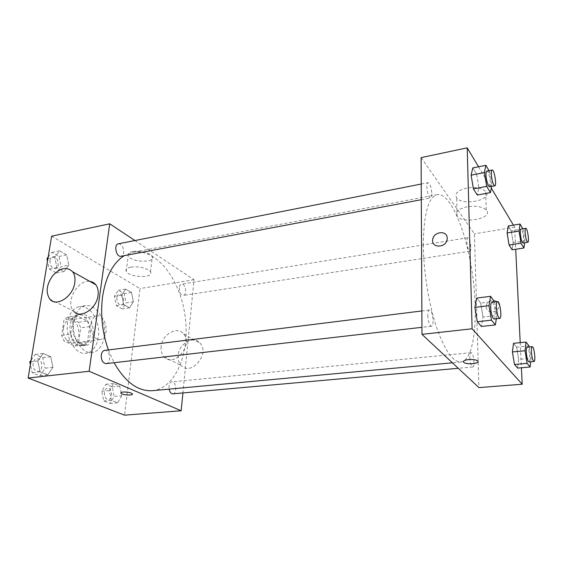 <?xml version="1.0" encoding="UTF-8"?>
<svg xmlns="http://www.w3.org/2000/svg" width="563" height="563" viewBox="0 0 563 563"><rect width="100%" height="100%" fill="white"/><g stroke="black" fill="none" stroke-linecap="round" stroke-linejoin="round"><path stroke-width="0.42" stroke-dasharray="2.81 2.11" d="M91.016 323.852C89.721 331.572 95.048 340.502 100.228 339.489C110.102 338.694 106.618 313.964 96.906 315.92C93.796 316.596 91.832 319.235 91.016 323.852M63.471 327.828C62.099 335.414 67.497 344.148 72.803 343.127C82.916 342.283 79.496 318.025 69.545 320.009C66.357 320.692 64.33 323.296 63.471 327.828M67.651 317.004L78.447 322.325L80.72 327.863L78.489 343.163L74.949 346.02L63.992 341.016L61.606 335.344L64.013 319.742L67.651 317.004L76.659 315.639L87.385 321.009L78.447 322.325M74.949 346.02L83.964 344.852L73.07 339.792L63.992 341.016M61.606 335.344L70.699 334.077L73.049 318.384L64.013 319.742M70.699 334.077L73.07 339.792M83.964 344.852L87.469 341.973L78.489 343.163M87.385 321.009L89.658 326.589L87.469 341.973M76.659 315.639L73.049 318.384M78.151 345.14C67.271 340.981 67.138 315.526 77.898 314.801C91.086 312.155 95.682 344.718 82.268 345.823L78.151 345.14M81.199 344.746L85.302 345.429C98.68 344.331 94.077 311.698 80.924 314.344C76.737 315.245 74.077 318.728 72.951 324.802C72.254 334.253 75.006 340.897 81.199 344.746M89.658 326.589L80.72 327.863M67.637 322.226C64.886 337.561 75.681 355.232 86.097 353.247C94.549 352.248 100.158 340.143 98.342 327.736C96.66 315.315 87.919 305.237 79.524 306.61C73.303 307.961 69.34 313.169 67.637 322.226M73.802 321.311C71.093 336.716 81.853 354.472 92.212 352.487C100.615 351.495 106.182 339.348 104.359 326.892C102.67 314.414 93.965 304.28 85.611 305.646C79.425 306.997 75.491 312.219 73.802 321.311M121.742 395.712L117.632 402.805L111.397 400.314L109.335 390.581L113.55 383.516L119.722 386.148L121.742 395.712L117.632 402.805L111.397 400.314L109.335 390.581L113.55 383.516L119.722 386.148L121.742 395.712L114.226 396.401L110.081 403.46L103.803 400.99L101.741 391.313L106.006 384.276L112.213 386.887L114.226 396.401M133.403 301.747L129.56 307.813L123.684 304.555L121.721 295.125L125.669 289.108L131.482 292.478L133.403 301.747L129.56 307.813L123.684 304.555L121.721 295.125L125.669 289.108L131.482 292.478L133.403 301.747L126.133 302.88L122.248 308.918L116.337 305.695L114.373 296.314L118.364 290.311L124.212 293.654L126.133 302.88M51.641 236.164L139.99 288.573L124.55 415.163M52.964 367.287L47.792 374.874L40.156 371.819L37.784 361.017L43.112 353.465L50.656 356.689L52.964 367.287L47.792 374.874L40.156 371.819L37.784 361.017L43.112 353.465L50.656 356.689L52.964 367.287L45.061 368.209L39.846 375.76L32.175 372.734L30.381 364.571M68.855 265.166L64.048 271.521L56.926 267.573L54.681 257.136L59.615 250.838L66.659 254.919L68.855 265.166L64.048 271.521L56.926 267.573L54.681 257.136L59.615 250.838L66.659 254.919L68.855 265.166L61.212 266.609L56.37 272.942L49.206 269.03L47.503 261.141M108.385 349.94L114.057 362.713M152.474 390.68C176.219 388.28 190.329 351.798 185.016 315.526C180.104 279.199 156.458 248.037 132.974 252.287L124.353 255.623M134.937 240.535L194.01 279.727L182.919 392.946M179.266 287.742C179.308 292.415 180.681 294.984 183.383 295.441C187.444 295.082 185.53 283.217 181.553 284.125C180.308 284.421 179.548 285.624 179.266 287.742M172.89 393.84C177.324 393.713 176.261 381.172 171.884 381.876C170.329 382.178 169.364 383.642 168.991 386.274L169.104 389.139M106.182 363.614C111.657 363.283 110.095 349.426 104.697 350.397M118.413 243.8C121.875 244.243 123.621 247.143 123.635 252.491C123.297 254.645 122.424 255.898 121.003 256.256M194.01 279.727L139.99 288.573M132.854 251.541C128.941 252.4 127.393 253.864 128.209 255.926C130.883 262.449 156.155 263.139 152.313 256.559C150.842 253.04 139.596 250.106 132.854 251.541M161.152 346.611C160.751 350.862 161.75 354.296 164.15 356.9C173.918 368.174 193.778 344.873 183.637 333.979C177.338 325.625 162.01 334.373 161.152 346.611M49.854 299.157L73.697 311.205C64.858 302.605 77.595 279.234 89.855 281.423M178.14 355.436C177.781 359.588 178.795 362.945 181.18 365.507C190.892 376.563 210.231 353.951 200.168 343.24C193.904 335.034 178.879 343.486 178.14 355.436M130.869 267.151C126.928 267.967 125.38 269.374 126.218 271.366C128.941 277.665 154.382 278.404 150.483 272.049C148.991 268.642 137.646 265.778 130.869 267.151M120.834 392.904L123.086 392.024C127.337 391.897 130.405 392.46 132.284 393.727L132.439 394.114M423.327 244.553C423.467 270.824 428.563 303 436.234 326.364C444.587 350.292 452.793 362.178 460.851 362.016C474.215 360.404 478.754 318.109 472.568 275.004C466.6 231.872 450.548 192.476 437.261 194.622C428.394 197.085 423.749 213.729 423.327 244.553M431.828 193.742C431.821 196.283 431.42 197.676 430.618 197.937C427.929 198.859 425.171 182.855 428 182.701C430.069 183.665 431.342 187.345 431.828 193.742M469.859 357.73C470.246 363.184 471.21 366.267 472.744 366.985C475.228 367.083 473.511 352.093 471.104 352.656C470.253 352.917 469.838 354.613 469.859 357.73M427.753 315.421C428.154 321.783 429.386 325.386 431.441 326.223C434.657 326.216 432.497 309.263 429.379 310.016C428.33 310.319 427.789 312.12 427.753 315.421M466.875 241.717C467.318 247.234 468.31 250.394 469.873 251.197C472.111 251.161 469.992 237.037 467.839 237.699C467.17 237.917 466.847 239.261 466.875 241.717M421.11 157.633L474.419 233.814L478.923 387.597M522.809 228.782L511.26 230.95L508.234 225.988L511.26 230.95L513.189 242.73L512.133 249.796L513.189 242.73L524.892 240.908L524.646 242.737M494.49 301.346L480.668 303.07L476.615 298.094L480.668 303.07L483.033 317.075L481.4 326.463L483.033 317.075L496.847 315.463L496.334 318.764M513.414 225.13L514.659 227.22L515.722 249.254M520.205 342.656L521.408 367.773M478.529 166.775L491.302 188.133M529.023 345.949L516.651 347.16L513.519 343.324L516.651 347.16L518.671 359.412L517.622 368.103L518.671 359.412L531.043 358.286L530.67 361.798M489.022 170.652L489.641 171.722L476.657 174.277L472.779 167.929L476.657 174.277L478.888 187.669L477.304 195.044L478.888 187.669L491.872 185.213L491.633 186.444M514.659 227.22L474.419 233.814M466.755 188.084C457.564 190.393 454.221 193.707 456.72 198.007C462.955 206.424 493.491 199.682 485.637 191.392C481.724 187.915 475.432 186.81 466.755 188.084M486.27 306.891C486.143 313.816 498.03 313.5 498.874 306.483C500.423 298.671 486.988 298.221 486.312 305.983L486.27 306.891M447.219 238.198L447.106 239.514M486.27 306.884C486.143 313.816 498.03 313.5 498.874 306.483C500.423 298.671 486.981 298.221 486.312 305.983L486.27 306.884M467.248 206.755C457.972 208.964 454.594 212.16 457.114 216.326C463.391 224.489 494.201 218.05 486.291 210.006C482.35 206.635 476.002 205.551 467.248 206.755M463.377 361.692C463.553 360.658 465.305 359.954 468.641 359.574C472.779 359.3 475.763 359.708 477.6 360.806L478.078 361.552M489.641 171.722L491.872 185.213M489.458 186.86C491.759 186.789 489.043 170.293 486.847 171.082M476.657 174.277L478.888 187.669M522.964 229.05L524.892 240.908M523.02 242.991C524.836 243.026 522.682 228.487 520.958 229.085M511.26 230.95L513.189 242.73M494.588 301.909L496.847 315.463M494.061 319.024C496.686 319.094 494.398 301.55 491.872 302.247M480.668 303.07L483.033 317.075M529.192 346.984L531.043 358.286M528.946 361.953C530.965 362.1 529.107 346.653 527.172 347.181M516.651 347.16L518.671 359.412M48.165 257.136L51.944 252.379L59.024 256.425L61.212 266.609M50.023 260.359C49.959 265.497 51.754 268.241 55.399 268.614C60.628 267.911 57.954 255.454 52.845 256.735C51.36 257.108 50.417 258.318 50.023 260.359M64.048 271.521L56.37 272.942M56.926 267.573L49.206 269.03M54.681 257.136L47.946 258.459M59.615 250.838L51.944 252.379M66.659 254.919L59.024 256.425M50.001 260.366C49.938 265.497 51.733 268.248 55.371 268.614C60.6 267.918 57.933 255.461 52.823 256.742C51.339 257.115 50.396 258.318 50.001 260.366M116.9 297.721C116.865 302.211 118.293 304.653 121.172 305.047C125.514 304.632 123.656 293.26 119.391 294.203C118.061 294.512 117.224 295.681 116.9 297.721M129.56 307.813L122.248 308.918M123.684 304.555L116.337 305.695M121.721 295.125L114.373 296.314M125.669 289.108L118.364 290.311M131.482 292.478L124.212 293.654M116.872 297.721C116.844 302.211 118.265 304.66 121.144 305.055C125.493 304.639 123.635 293.267 119.37 294.21C118.033 294.512 117.203 295.688 116.872 297.721M31.106 360.179L35.173 354.479L42.753 357.674L45.061 368.209M33.083 363.325C32.893 368.315 34.582 371.017 38.157 371.432C43.942 371.052 42.499 357.843 36.785 358.849C34.85 359.222 33.618 360.714 33.083 363.325M47.792 374.874L39.846 375.76M40.156 371.819L32.175 372.734M37.784 361.017L30.824 361.868M43.112 353.465L35.173 354.479M50.656 356.689L42.753 357.674M33.062 363.332C32.865 368.315 34.561 371.017 38.136 371.439C43.921 371.059 42.471 357.85 36.757 358.849C34.829 359.222 33.597 360.714 33.062 363.332M104.422 392.404C104.303 396.781 105.647 399.188 108.455 399.61C113.177 399.449 112.248 387.435 107.568 388.153C105.9 388.463 104.852 389.877 104.422 392.404M117.632 402.805L110.081 403.46M111.397 400.314L103.803 400.99M109.335 390.581L101.741 391.313M113.55 383.516L106.006 384.276M119.722 386.148L112.213 386.887M104.394 392.404C104.275 396.781 105.619 399.188 108.434 399.617C113.156 399.449 112.22 387.435 107.547 388.16C105.879 388.463 104.831 389.877 104.394 392.404M72.803 343.127L100.228 339.489M69.545 320.009L96.906 315.92M80.924 314.344L77.898 314.801M85.302 345.429L82.268 345.823M85.611 305.646L79.524 306.61M92.212 352.487L86.097 353.247M164.15 356.9L181.18 365.507M183.637 333.979L200.168 343.24M150.483 272.049L152.313 256.559M126.218 271.366L128.209 255.926M437.261 194.622L132.974 252.287M460.851 362.016L452.406 362.804M421.314 199.689L430.618 197.937M421.237 184.031L428 182.701M471.104 352.656L171.884 381.876M472.744 366.985L458.268 368.286M429.379 310.016L421.856 310.952M431.441 326.223L421.94 327.314M467.839 237.699L181.553 284.125M469.873 251.197L183.383 295.441M486.291 210.006L485.637 191.392M457.114 216.326L456.72 198.007"/><path stroke-width="0.84" d="M182.919 392.946L181.173 410.758L124.55 415.163L28.15 378.026L51.641 236.164L109.729 223.814L134.937 240.535M181.173 410.758L89.144 371.256L28.15 378.026M123.086 392.031C127.337 391.897 130.398 392.467 132.284 393.734C134.24 395.712 122.389 395.233 120.982 393.284C120.538 392.65 121.242 392.235 123.086 392.031M124.353 255.623C113.057 262.731 105.802 276.398 102.572 296.638C100.291 314.597 102.227 332.367 108.385 349.94M114.057 362.713C125.338 382.256 138.139 391.581 152.474 390.68L452.406 362.804M89.144 371.256L109.729 223.814M169.104 389.139C169.794 392.2 171.053 393.769 172.89 393.84L458.268 368.286M421.856 310.952L104.697 350.397C102.867 350.763 101.72 352.318 101.256 355.056C101.143 360.278 102.783 363.135 106.182 363.614L421.94 327.314M421.314 199.689L121.003 256.256C116.231 257.488 113.515 244.433 118.413 243.8L421.237 184.031M89.855 281.423C92.29 281.725 94.281 282.837 95.816 284.758C97.856 287.489 98.602 291.029 98.053 295.385C96.653 308.904 80.22 319.432 73.697 311.205M74.78 282.661C73.176 296.56 56.349 307.539 49.854 299.157C45.448 292.38 46.469 284.47 52.915 275.427C60.438 267.65 67.011 266.433 72.648 271.781C74.689 274.554 75.393 278.185 74.78 282.661M132.439 394.114C132.53 395.747 122.164 394.994 120.982 393.277L120.834 392.904M521.408 367.773L522.204 384.233L478.923 387.597L421.969 334.338L421.11 157.633L467.213 147.837L478.529 166.775M522.204 384.233L472.104 328.778L421.969 334.338M468.641 359.574C472.779 359.3 475.763 359.715 477.6 360.813C481.259 363.36 466.804 365.028 463.842 362.431C462.673 361.101 464.271 360.151 468.641 359.574M512.133 249.796L509.086 245.011L507.115 232.976L508.234 225.988L507.115 232.976L509.086 245.011L512.133 249.796L523.949 248.001L521.021 243.167L519.044 231.048L520.05 224.032L522.809 228.782M481.4 326.463L477.311 321.762L474.876 307.391L476.615 298.094L474.876 307.391L477.311 321.762L481.4 326.463L495.37 324.907L491.443 320.143L489.015 305.66L490.591 296.307L494.588 301.909M515.722 249.254L520.205 342.656M491.302 188.133L513.414 225.13M472.104 328.778L467.213 147.837M517.622 368.103L514.469 364.486L512.393 351.959L513.519 343.324L512.393 351.959L514.469 364.486L517.622 368.103L530.114 367.02L527.102 363.36L525.026 350.749L526.025 342.072L529.023 345.949L529.192 346.984M477.304 195.044L473.399 188.901L471.104 175.184L472.779 167.929L471.104 175.184L473.399 188.901L477.304 195.044L490.422 192.609L486.664 186.395L484.37 172.567L485.911 165.297L489.022 170.652M447.219 238.198L447.106 239.514C445.805 248.29 431.005 248.213 432.701 239.542C433.531 231.4 447.423 230.021 447.219 238.198C447.423 230.021 433.531 231.407 432.708 239.549L432.701 239.542C431.012 248.213 445.805 248.29 447.106 239.521M478.078 361.552C478.487 363.874 466.255 364.606 463.842 362.424L463.377 361.692M491.633 186.444L490.422 192.609M492.153 170.04L486.847 171.082C486.214 171.314 485.925 172.714 485.989 175.297C486.587 181.94 487.741 185.79 489.458 186.86L494.764 185.86C497.016 185.804 494.3 169.259 492.153 170.04C491.534 170.258 491.26 171.666 491.33 174.256C491.935 180.913 493.075 184.784 494.764 185.86M486.664 186.395L473.399 188.901M484.37 172.567L471.104 175.184M485.911 165.297L472.779 167.929M524.646 242.737L523.949 248.001M525.729 228.311L520.958 229.085C520.423 229.282 520.205 230.647 520.303 233.173C520.831 238.839 521.739 242.111 523.02 242.991L527.791 242.252C529.572 242.301 527.411 227.719 525.729 228.311C525.202 228.508 524.997 229.873 525.103 232.406C525.638 238.086 526.532 241.365 527.791 242.252M521.021 243.167L509.086 245.011M519.044 231.048L507.115 232.976M520.05 224.032L508.234 225.988M496.334 318.764L495.37 324.907M497.523 301.543L491.872 302.247C491.02 302.528 490.633 304.372 490.704 307.778C491.232 314.358 492.351 318.102 494.061 319.024L499.719 318.369C502.287 318.454 499.986 300.853 497.523 301.543C496.686 301.824 496.313 303.675 496.397 307.088C496.932 313.682 498.037 317.448 499.719 318.369M491.443 320.143L477.311 321.762M489.015 305.66L474.876 307.391M490.591 296.307L476.615 298.094M530.67 361.798L530.114 367.02M532.218 346.688L527.172 347.181C526.489 347.434 526.201 349.166 526.321 352.375C526.806 357.991 527.679 361.186 528.946 361.953L533.998 361.502C535.976 361.657 534.104 346.161 532.218 346.688C531.542 346.942 531.275 348.673 531.402 351.889C531.894 357.526 532.76 360.728 533.998 361.502M527.102 363.36L514.469 364.486M525.026 350.749L512.393 351.959M526.025 342.072L513.519 343.324M47.503 261.141L46.968 258.656L48.165 257.136M47.946 258.459L46.968 258.656M30.381 364.571L29.811 361.995L31.106 360.179M30.824 361.868L29.811 361.995M95.816 284.758L72.648 271.781"/></g></svg>
